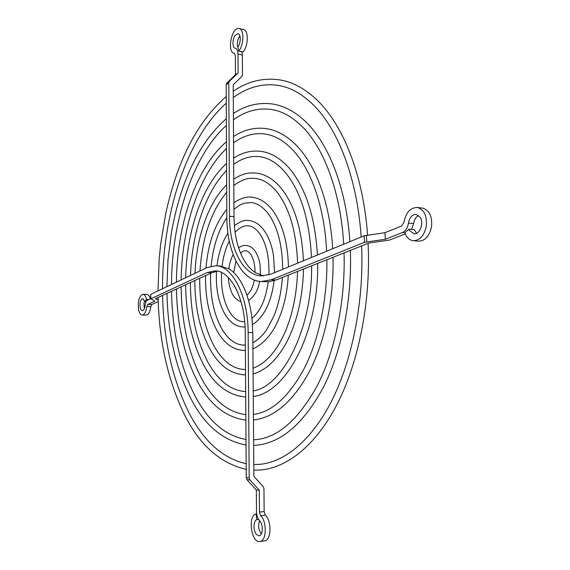<?xml version="1.0" encoding="UTF-8"?>
<svg xmlns="http://www.w3.org/2000/svg" width="570" height="570" viewBox="0 0 570 570"><rect width="100%" height="100%" fill="white"/><g stroke="black" fill="none" stroke-linecap="round" stroke-linejoin="round"><path stroke-width="0.85" d="M418.636 215.432C415.965 216.906 414.29 219.621 413.628 223.575L411.569 229.411M420.404 217.576L416.143 214.377C412.16 214.519 409.602 217.419 408.455 223.07C407.614 227.893 405.591 231.049 402.392 232.546L385.341 239.265L364.487 242.314L271.284 279.749L261.281 281.53C241.167 280.818 226.703 251.142 226.832 216.999L226.183 84.723L226.817 83.063L235.474 74.77L235.367 55.661L234.249 53.373C226.789 52.476 231.456 27.032 238.873 28.5L239.122 28.543C244.338 29.127 244.06 45.023 238.723 51.044L237.833 46.847C240.946 43.306 241.089 34.057 238.046 33.723L235.353 35.155C232.268 38.767 232.154 47.894 235.196 48.229L235.332 48.258C236.992 48.771 237.882 50.737 237.989 54.157L238.11 72.946L229.425 81.246L228.784 82.907L229.482 216.265C229.375 247.879 242.77 275.224 261.267 275.93L270.793 274.206L364.13 235.788L384.942 232.71L401.586 225.991L403.902 222.35C405.854 212.667 410.257 207.708 417.105 207.466C423.973 209.29 427.058 215.432 426.36 225.905C424.351 235.51 420.026 240.447 413.371 240.732C409.452 240.219 406.595 237.555 404.8 232.724L408.989 229.168L409.581 230.529L413.963 233.821C419.563 234.747 424.051 223.561 420.404 217.576M408.989 229.168L414.162 229.653L416.634 233.272M417.105 207.466L422.299 208.043C429.189 209.867 432.288 215.987 431.59 226.411C429.58 235.98 425.241 240.896 418.565 241.174L413.371 240.732M385.341 239.265L384.942 232.71M405.263 233.907L389.545 240.048L368.769 243.069L276.03 279.984L271.284 279.749M261.281 281.53L268.755 281.715L276.03 279.984M263.618 275.916L255.453 272.716C248.37 268.028 242.906 260.148 239.058 249.076C236.757 242.364 235.232 235.011 234.484 227.017L233.978 216.678L233.23 84.759L241.865 76.451L242.492 74.805L242.357 55.041L237.989 54.157M239.885 35.86L239.692 36.088C237.213 40.078 236.664 43.997 238.046 47.844M241.872 51.685L242.357 55.041M238.11 72.946L235.474 74.77M243.233 29.462L243.483 29.505C248.727 30.096 248.456 45.942 243.091 51.934L238.723 51.044M258.652 519.441L256.899 519.655C253.215 520.289 253.009 531.09 256.621 534.596L259.115 535.736C263.019 535.615 263.39 524.186 259.607 520.674C257.661 518.451 256.628 515.323 256.5 511.29L256.329 490.022L246.967 479.726L246.261 477.788L245.264 332.695C245.321 298.773 230.708 270.814 215.275 270.871L207.394 272.474L150.836 298.808L154.94 301.152L147.815 304.401L146.839 306.575C146.084 311.868 144.552 314.683 142.243 315.018C140.598 314.847 139.386 313.108 138.617 309.823C137.641 301.188 139.08 296.008 142.928 294.291C144.531 294.469 145.728 296.165 146.504 299.392L144.844 301.587L142.749 298.594C141.381 298.794 140.484 300.447 140.049 303.546C139.835 307.729 140.598 310.116 142.35 310.707C143.704 310.515 144.602 308.869 145.037 305.769C145.421 302.777 146.269 300.896 147.573 300.134L150.615 298.716M261.274 533.976C258.431 529.844 257.904 525.44 259.685 520.766M256.714 513.919L256.037 513.99L256.899 519.655M150.623 299.008L150.751 294.327L207.038 267.565L215.766 265.762C232.375 265.741 248.185 295.844 248.142 332.538L249.183 477.909L249.888 479.862L259.286 490.243L259.471 512.081L260.675 515.7C267.002 521.493 266.667 540.638 260.198 541.443L259.877 541.5C251.249 543.231 247.501 515.651 256.037 513.99M259.877 541.5L264.893 540.809C271.384 540.004 271.719 520.923 265.356 515.152L264.145 511.554L263.946 488.611L263.247 486.673L253.892 476.313L252.795 332.595L252.097 319.806C251.213 311.327 249.617 303.511 247.302 296.371C242.735 282.834 236.692 273.7 229.176 268.969L220.212 266.012L215.766 265.762M256.329 490.022L259.286 490.243M158.189 300.162L155.311 298.751L211.798 272.702L217.484 271.149M146.191 301.63L144.844 301.587M144.367 308.627L143.953 303.66L144.63 300.789M142.243 315.018L146.162 315.11C148.492 314.775 150.031 311.961 150.786 306.681L151.77 304.522L158.239 301.594M150.288 298.865C149.475 296.051 148.328 294.569 146.846 294.434L142.928 294.291M148.991 299.471L146.504 299.392M413.628 223.575L408.455 223.07M366.724 241.78L366.36 235.246M404.814 232.767L402.392 232.546M364.487 242.314L364.13 235.788M233.978 216.678L229.482 216.265M228.784 82.907L226.183 84.723M229.425 81.246L226.817 83.063M265.356 515.152L260.675 515.7M264.145 511.554L259.471 512.081M246.967 479.726L249.888 479.862M252.795 332.595L248.142 332.538M246.261 477.788L249.183 477.909M150.751 294.327L150.836 298.808M211.798 272.702L207.394 272.474M151.77 304.522L147.815 304.401M150.786 306.681L146.839 306.575M243.483 29.505L239.122 28.543M233.394 113.501C245.948 105.136 259.272 102.016 273.365 104.125C285.52 106.198 297.034 112.803 307.907 123.954C329.98 146.633 346.567 190.423 349.894 241.644M343.674 244.209C340.832 193.33 324.565 149.76 303.632 128.072C293.372 117.484 282.756 111.307 271.769 109.554C258.495 107.566 245.713 110.965 233.429 119.771M226.383 125.421C192.282 156.066 171.684 221.566 171.506 284.459M171.541 291.27C172.247 331.184 179.999 365.926 194.797 395.48C208.221 421.137 225.285 435.793 245.998 439.449M226.347 118.695C208.67 134.064 194.669 155.71 184.359 183.647C178.652 199.407 174.292 216.051 171.271 233.586L167.972 260.12L166.889 286.653M166.967 293.379C167.858 333.122 175.688 367.921 190.451 397.774C204.224 424.985 222.749 440.738 246.033 445.02M253.657 445.384L255.524 445.298C280.768 443.289 303.326 424.073 323.211 387.65C341.687 351.469 352.217 299.813 350.351 250.401M253.614 439.776L254.498 439.734C277.056 438.401 297.968 420.404 317.233 385.748C335.025 351.091 345.491 301.046 344.059 252.909M233.643 158.104C242.3 152.447 251.413 150.195 260.982 151.342C271.235 152.788 280.718 158.481 289.432 168.428C305.727 187.958 315.06 216.814 317.44 255.004M311.505 257.448C309.417 219.357 300.611 190.921 285.078 172.154C277.027 162.956 268.598 157.804 259.785 156.707C250.878 155.61 242.179 158.175 233.679 164.388M226.604 170.516C205.478 191.662 191.734 233.65 190.522 275.417M190.409 282.563C190.544 314.113 196.522 340.945 208.342 363.054C218.616 381.109 231.057 390.621 245.67 391.59M226.568 163.512C201.88 185.392 186.582 231.812 185.678 277.718M185.635 284.772C185.998 316.136 192.111 343.047 203.96 365.498C214.605 384.992 228.52 395.509 245.706 397.041M253.28 396.506C286.917 392.58 318.865 331.063 317.668 263.411M311.64 265.812C312.289 329.902 281.701 387.137 253.237 390.885M233.899 202.713C241.067 198.039 247.145 196.222 252.125 197.256C259.599 198.125 266.304 202.307 272.232 209.788C282.428 223.412 287.836 242.457 288.448 266.938M282.713 269.296C282.406 244.822 277.44 226.119 267.836 213.18C262.578 206.632 257.063 203.091 251.292 202.578L244.637 203.155C241.559 203.889 237.996 205.962 233.935 209.382M226.832 217.633C218.346 230.401 213.109 246.568 211.128 266.14M210.643 273.237C209.91 295.887 213.786 314.697 222.286 329.652C228.599 339.791 235.781 344.935 243.839 345.085L245.349 345.021M226.789 209.318C215.011 223.818 208.071 243.397 205.969 268.071M205.585 275.567C205.164 298.024 209.261 316.92 217.883 332.267C224.722 343.888 233.472 349.952 244.11 350.464L245.385 350.429M252.916 348.762C259.172 346.603 269.681 338.01 276.037 324.864C283.147 310.7 287.23 294.113 288.299 275.096M282.421 277.44C281.388 291.854 278.495 304.836 273.743 316.379L267.017 329.147C263.269 334.882 258.552 339.435 252.873 342.805M238.645 247.857C241.381 245.927 243.86 245.114 246.083 245.421C249.61 245.784 252.595 247.679 255.032 251.106C257.704 255.118 259.393 259.941 260.112 265.577L260.397 275.103M255.039 272.446C254.997 264.558 253.515 258.474 250.608 254.206C248.826 251.883 247.159 250.729 245.613 250.729C244.167 250.543 242.499 251.349 240.597 253.151M235.98 261.103L233.686 272.488M235.225 287.095L238.068 293.115M233.159 254.626C231 258.702 229.56 263.411 228.841 268.762M228.435 277.597C228.385 281.01 229.774 290.23 233.308 295.452C235.346 298.666 237.911 300.725 241.017 301.623M248.556 300.554C254.754 295.923 258.438 289.531 259.599 281.388M254.306 280.034C253.137 286.796 250.672 291.854 246.917 295.21M234.37 225.756C240.184 221.409 244.986 219.664 248.798 220.519C254.505 221.139 259.514 224.302 263.817 230.016C268.555 236.536 271.797 245.107 273.536 255.723L274.583 272.645M268.897 274.897C269.432 256.949 266.268 243.069 259.4 233.265C255.766 228.563 252.011 226.09 248.142 225.834C245.848 225.57 241.338 225.806 235.104 232.332M229.261 241.089C225.642 248.306 223.24 256.685 222.065 266.219M221.523 272.496C220.904 288.605 223.611 301.779 229.646 312.011C233.793 318.345 238.288 321.544 243.134 321.623L244.708 321.537M227.922 233.18C222.207 241.994 218.566 252.873 216.999 265.827M216.514 271.263C215.61 288.591 218.517 303.083 225.228 314.726C229.945 322.449 235.944 326.532 243.226 326.973L245.1 326.895M252.496 324.487C259.471 320.461 264.915 312.139 267.587 305.791C270.85 298.331 273.002 289.959 274.049 280.682M268.292 281.744C265.698 297.839 261.915 309.695 251.94 318.338M233.764 179.058C243.846 172.874 248.933 172.625 256.4 173.088C265.456 174.256 273.721 179.308 281.195 188.257C294.505 205.05 301.908 229.226 303.411 260.782M297.583 263.176C296.371 231.677 289.446 207.886 276.813 191.819C270.009 183.711 262.87 179.244 255.381 178.431C249.553 178.061 244.402 177.925 233.8 185.442M226.703 192.19C211.099 211.328 202.193 237.569 199.984 270.921M199.728 278.267C199.514 305.698 204.552 328.762 214.854 347.465C223.476 362 233.657 369.353 245.392 369.524L245.52 369.524M226.668 184.815C208.192 202.621 196.386 237.747 194.997 273.286M194.84 280.518C194.883 307.764 200.084 330.921 210.458 349.987C219.507 365.969 231.206 374.291 245.556 374.946M253.109 373.927C256.771 372.844 259.485 371.918 266.14 367.529C273.764 361.751 280.583 353.35 286.589 342.328C297.162 321.644 302.798 297.227 303.496 269.054M297.561 271.413C296.799 293.621 292.759 313.571 285.435 331.248C282.307 338.43 278.83 344.757 275.011 350.222C268.085 359.506 260.768 365.505 253.066 368.213M233.522 136.522C243.939 129.711 254.933 127.089 266.511 128.649C277.797 130.395 288.363 136.608 298.217 147.295C316.799 167.537 330.286 205.335 332.68 248.734M326.617 251.228C324.686 208.136 311.469 170.48 293.892 151.2C284.694 141.175 275.103 135.453 265.121 134.043C254.284 132.568 243.761 135.482 233.558 142.771M226.489 148.578C199.08 174.156 181.859 227.665 181.146 279.877M181.118 286.853C181.559 322.52 188.428 353.193 201.73 378.879C213.579 400.575 228.278 412.488 245.827 414.604M226.461 141.759C195.424 168.072 176.8 225.941 176.415 282.121M176.444 289.004C177.092 324.494 184.06 355.238 197.37 381.252C209.575 404.444 225.734 417.397 245.862 420.111M253.465 420.026C274.74 417.504 293.557 401.045 309.902 370.657C325.156 340.561 334.006 298.26 333.03 257.298M326.888 259.742C327.458 299.036 318.872 339.364 304.515 367.935C289.011 396.613 271.976 412.11 253.422 414.433M233.265 91.257C248.157 81.04 264.067 77.313 280.996 80.092C293.75 82.479 305.947 89.312 317.604 100.591C343.375 125.528 363.332 175.56 367.579 235.075M361.145 237.013C357.312 178.175 337.782 128.763 313.379 104.93C302.299 94.107 290.899 87.652 279.179 85.564C263.162 82.942 247.872 86.946 233.301 97.57M226.269 103.184C185.742 139.158 162.215 215.93 162.521 288.733M162.593 295.395C163.512 339.285 172.047 377.903 188.214 411.241C203.07 440.788 222.386 458.28 246.162 463.724M226.24 96.494C205.706 114.328 189.561 139.308 177.79 171.428C172.931 184.972 168.898 199.087 165.699 213.786L160.719 243.696L159.18 258.923L158.004 290.878M158.111 297.462C159.194 341.181 167.787 379.848 183.889 413.464C199.08 444.628 219.849 463.268 246.204 469.388M253.849 470.165L260.611 469.993C287.793 467.642 316.692 444.607 337.953 402.584C359.1 360.475 370.892 300.29 368.092 243.34M253.807 464.507L259.371 464.365C283.853 462.434 311.163 441.266 331.769 400.724C352.224 360.176 363.974 301.601 361.637 245.912"/></g></svg>
